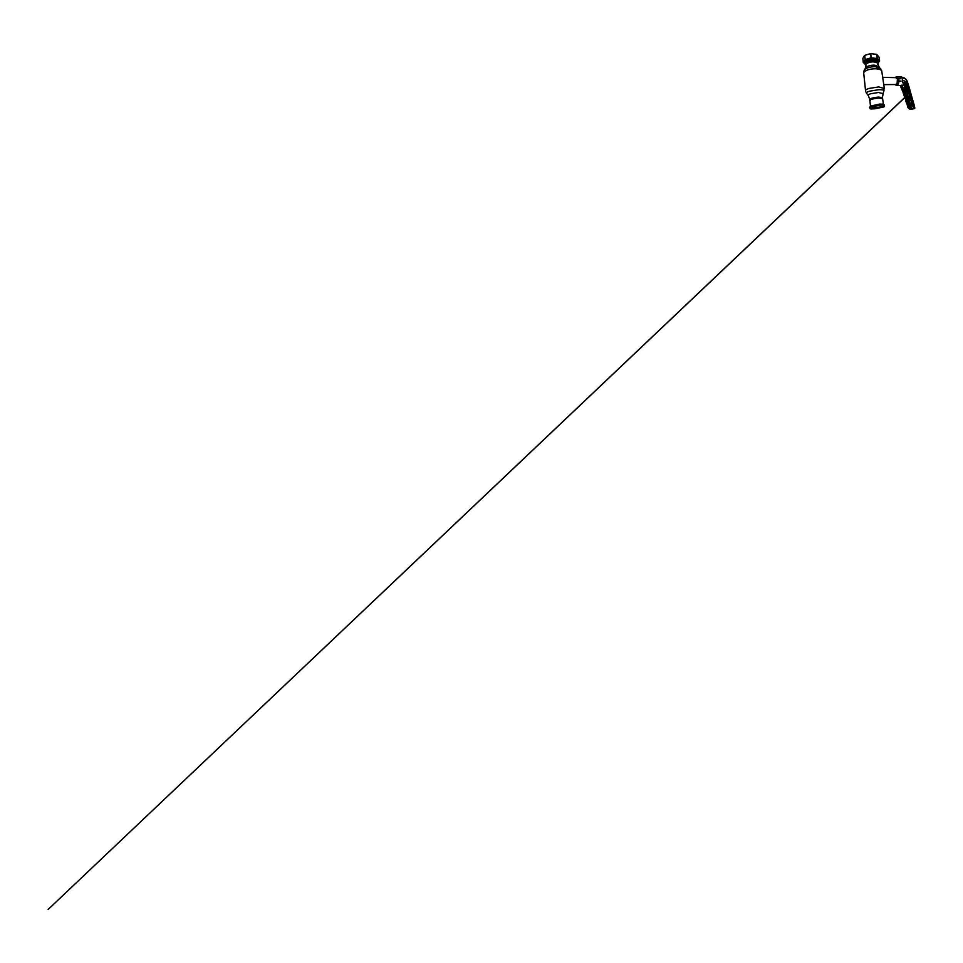 <?xml version="1.0" encoding="UTF-8"?>
<svg xmlns="http://www.w3.org/2000/svg" width="963" height="963" viewBox="0 0 963 963"><rect width="100%" height="100%" fill="white"/><g stroke="black" fill="none" stroke-linecap="round" stroke-linejoin="round"><path stroke-width="1.44" d="M883.119 80.29L883.011 79.58M865.893 64.75L865.869 64.69C864.822 62.896 869.709 60.621 873.91 61.126C875.909 61.355 877.137 61.921 877.582 62.8L877.666 63.534M870.468 105.966L869.854 100.393C868.855 99.815 874.32 98.358 878.798 98.082L882.614 98.587L878.798 98.082C874.32 98.358 868.855 99.815 869.854 100.393L870.299 100.573M895.301 84.383L896.397 84.371L897.42 82.926L897.408 79.135L895.867 77.666L882.674 77.317M898.696 81.181L900.646 81.121M869.77 107.158L870.444 106.111L879.592 104.064L883.444 104.148M875.006 108.795L871.021 108.951L879.881 107.062L883.625 107.001L875.006 108.795M883.083 106.869L871.467 108.602M865.881 64.798L865.869 64.69C864.822 62.896 869.709 60.621 873.91 61.126C875.909 61.355 877.137 61.921 877.582 62.8L879.592 60.994L879.014 57.058L876.739 54.422L877.317 58.514L879.592 60.994M865.761 63.714L865.352 63.137C864.244 61.187 869.396 58.743 873.826 59.309C875.921 59.574 877.209 60.188 877.69 61.138L877.546 62.511M904.426 85.31L901.874 85.31L903.836 89.764L901.392 85.213L904.426 85.213M903.282 83.143L904.546 85.322L903.282 83.143M899.695 77.052L902.066 77.63L902.825 82.89M895.722 84.527L896.348 84.66C897.384 84.431 897.998 83.36 898.202 81.446L901.079 81.097L898.214 80.916L897.865 79.014L900.706 78.713L898.01 78.4C897.131 76.811 896.168 76.559 895.096 77.642L896.481 76.739L898.359 78.316M904.45 85.189L904.498 89.354M904.426 85.117L904.45 89.065M903.884 89.848L907.315 89.258L905.81 84.876L904.51 85.346L905.786 89.005L904.534 85.346L905.786 89.005L903.836 89.764M904.835 86.273L904.931 89.403M904.835 89.439L904.739 86.008M903.992 89.788L905.762 89.126M906.953 91.834L906.496 89.475M901.356 85.238L902.668 86.225M902.632 91.148L905.714 89.559L902.704 91.016L903.499 93.255L906.508 91.979M904.353 84.9L903.138 83.083M914.718 107.736L908.157 84.275L905.653 78.882L902.066 77.63C904.317 77.546 906.785 79.46 907.447 82.096L908.133 84.275L905.81 84.876C905.364 83.552 904.401 82.096 902.969 82.204C903.739 82.3 903.788 83.348 903.944 84.022M901.067 76.859L904.474 78.039L907.086 81.061L914.429 107.399L913.791 107.567L906.821 84.6C906.135 82.782 904.726 80.495 903.017 80.447M908.916 86.574L913.333 102.439M912.382 109.108L909.373 108.819L913.694 108.843L914.706 108.482L914.429 107.399L914.814 108.277M908.181 84.275L914.116 104.871L914.814 107.928L913.767 108.819L913.791 107.567M913.694 108.843L910.492 108.578L911.901 108.289M911.07 105.448L910.035 103.113L911.72 102.86L910.095 98.479L909.301 98.599L908.482 98.804L909.638 103.089L911.744 102.776L912.491 105.172L911.167 105.557L912.491 105.172M910.529 98.419L908.109 91.714L907.327 91.834L906.496 92.051L907.748 96.24L909.373 95.939L904.895 97.359L905.653 99.658L906.845 99.225M908.53 91.678L907.796 89.234L905.762 89.619M913.514 107.158L911.913 105.34L910.336 105.641L912.406 105.184L911.901 102.897M911.817 102.909L912.322 105.364M911.636 102.872L910.553 103.077L911.203 105.461M912.262 105.304L911.383 102.909M910.216 103.161L910.721 105.557M910.589 104.714L909.084 103.498L910.721 105.22M909.084 103.498L910.24 103.414L909.168 103.402M910.553 104.534L909.421 103.354M909.156 103.763L910.745 105.28L908.988 103.523L908.29 103.631L908.663 105.027M906.135 96.384L907.676 95.806L906.002 96.276L904.991 93.146L906.701 92.364M906.893 92.472L907.844 95.686M904.799 97.444L907.808 96.3M906.628 89.427L907.748 89.415L906.604 89.511L907.302 91.702L903.463 93.327L904.787 93.23L905.762 96.529L48.15 909.445L906.014 96.42M906.604 92.4L905.027 92.978M907.002 92.966L904.991 93.146M907.026 93.05L905.088 93.122L906.002 96.276M907.664 95.891L906.412 96.216M906.701 95.927L906.965 94.687M907.038 95.999L907.351 94.133M907.411 94.326L907.134 95.975M908.687 99.117L907.17 99.731L908.121 102.945L909.578 102.656L908.157 103.101L907.074 99.755L908.807 99.189M908.879 99.237L909.746 102.535L908.867 99.237M909.084 102.764L909.337 101.019M909.385 101.235L909.156 102.74M907.122 99.574L908.916 99.514M909.253 98.611L910.553 98.262L909.927 96.047L908.663 96.204L909.313 98.479L908.314 96.276L909.204 98.551M906.881 103.956L908.061 103.498L906.821 99.309L905.509 99.815L908.494 98.72M906.821 99.767L905.653 99.863M908.061 103.498L909.698 103.161L906.785 103.944L905.521 99.839M908.687 102.872L908.025 102.981M909.554 102.74L908.157 103.101M908.94 99.598L907.074 99.755M908.94 101.717L909.132 100.296M911.251 102.897L909.698 103.161M906.953 100.14L905.677 100.104L906.869 99.827L907.808 103.041L906.965 103.92M906.737 99.707L907.808 103.041M907.772 103.21L906.833 103.438L907.808 103.125M906.652 100.537L907.387 101.633L906.652 100.537M906.761 103.39L905.798 100.236L907.074 103.354M904.726 97.419L905.665 99.658L904.871 97.468L906.388 97.299M905.762 99.622L905.148 97.371M905.064 97.48L906.4 97.383L906.243 99.177M906.46 97.552L906.243 99.273M906.424 99.37L906.604 98.021M906.677 98.238L906.532 99.333M906.99 99.165L906.484 96.854L907.05 99.153M906.267 96.938L906.965 99.141M906.231 96.902L907.363 99.057M908.759 97.925L907.158 96.685L908.374 96.577M908.253 96.252L908.94 98.551L908.326 96.312M908.109 96.264L909.854 95.915M908.41 96.709L907.158 96.685M909.746 96.023L910.637 98.238M909.493 96.059L910.107 98.407M908.711 97.769L907.423 96.637M907.242 97.167L908.891 98.395M909.349 96.035L909.999 96.023M905.762 96.529L904.582 96.902L903.571 93.664L904.847 96.842M906.123 96.854L904.763 92.641L903.523 93.495M903.547 93.856L904.329 93.7L903.547 93.676M905.256 94.711L904.329 93.7M904.931 93.724L905.16 94.41M905.822 96.408L904.739 93.182L903.655 93.712L904.895 93.592M904.329 91.028L904.101 92.893L904.317 90.991L902.873 91.028L903.703 93.134M904.293 92.845L904.486 91.473M904.546 91.666L904.401 92.797M904.859 92.592L904.137 90.426L904.883 92.58L904.269 90.281L906.376 90.077M904.967 92.532L904.341 90.341L905.172 92.472M904.305 91.088L902.885 91.124M903.607 93.182L902.897 91.16M903.366 93.423L902.704 91.16M907.447 89.39L908.434 91.617M904.763 92.641L908.109 91.654M907.242 91.858L908.482 91.617M906.773 91.292L904.859 90.233M906.424 90.209L905.003 90.173M906.725 91.16L905.28 90.113M906.099 89.583L906.929 91.81L906.267 89.631L906.929 91.81L904.438 90.329M904.835 90.329L906.905 91.738M904.919 90.558L906.929 91.798M908.061 91.654L907.327 91.834M907.29 89.342L907.953 89.354M901.272 85.382L903.643 89.86L902.391 90.57L900.236 85.49L902.596 90.522M903.607 90.028L902.548 90.558L903.643 89.944M903.643 89.86L902.487 86.309L903.968 90.329M902.74 87.332L901.561 85.514M901.428 85.815L903.005 88.102M901.609 85.912L903.029 88.151M895.795 77.654L898.01 78.4M897.685 78.605L900.513 78.388M908.964 106.7L910.805 106.46L911.973 108.265L911.215 106.845M909.457 108.723L910.492 108.494L909.445 108.819M911.082 105.545L910.312 105.725L910.805 106.484L908.41 106.929M908.819 106.002L910.336 105.641L907.676 106.303L908.819 106.002L907.628 106.387L907.844 107.158M910.336 105.641L908.47 106.7M909.325 106.327L908.615 106.761M909.602 106.58L910.577 106.448L911.841 108.133L910.805 106.484M911.179 106.845L910.577 106.448M907.928 107.074L908.663 108.374M907.76 106.279L907.11 104.028L907.652 106.255M907.014 104.04L908.145 106.171M908.133 105.882L908.446 104.269M908.53 106.038L908.591 104.786M908.434 104.233L908.241 105.858M908.651 103.559L909.132 105.93M909.024 103.438L908.217 103.571L908.928 105.918L908.386 103.595M909.024 105.954L909.806 105.761M910.468 105.605L910.3 104.883M909.132 105.858L908.494 103.571M874.031 107.964L875.078 107.784M865.845 64.629C864.1 63.823 863.582 62.764 864.28 61.463C865.424 59.537 870.311 58.069 874.272 58.526C878.244 58.96 879.977 61.018 878.4 62.764L877.678 63.414M865.869 64.702L863.281 62.523L865.231 59.55L871.046 57.816L877.317 58.514M865.593 63.522L865.412 61.56C866.628 59.297 873.706 58.189 876.523 59.814C877.799 60.513 878.172 61.343 877.654 62.306M877.799 61.536L876.715 59.911M865.93 60.97L865.255 62.788M865.111 59.622L864.642 55.457L863.703 56.697L862.86 58.502L863.281 62.523M877.185 58.466L876.739 54.422M876.607 54.361L870.696 53.603L871.226 57.804M871.046 57.816L870.696 53.603M870.504 53.615L864.762 55.373L865.231 59.55M911.72 107.675L911.094 106.833M911.841 108.133L908.699 108.35M909.277 107.194L910.661 106.881L911.311 107.7L908.891 108.313L908.217 107.447L909.048 106.761M908.217 107.447L910.829 107.062M908.783 108.253L909.397 108.193M910.878 107.134L908.229 107.531M869.709 99.165L868.277 95.554C867.651 95.072 868.421 94.482 870.588 93.772L878.557 92.484L882.854 93.628M868.048 95.253L866.7 93.483C865.906 92.857 866.784 92.111 869.336 91.22L878.81 89.703C882.024 89.643 883.769 89.968 884.046 90.678L883.805 91.268M866.399 93.074L865.568 90.967C865.099 90.197 866.231 89.354 868.975 88.44L878.738 86.935L884.323 88.512M865.508 90.353L863.787 73.754C863.281 72.55 864.329 71.37 866.929 70.227C869.481 69.192 873.236 68.626 876.282 68.818C879.279 69.071 881.097 69.745 881.723 70.841L881.843 71.695M863.691 72.779L864.076 70.744C864.004 68.614 870.504 66.303 875.716 66.772L880.76 68.734M864.666 69.589L865.183 68.59C865.183 66.724 870.576 64.786 874.922 65.207L879.183 66.892M865.653 67.651L865.966 65.508C864.918 63.739 869.818 61.476 874.031 61.957C876.029 62.186 877.245 62.739 877.69 63.606L877.787 64.256M869.818 100.128L869.745 99.442C868.746 98.828 874.199 97.347 878.665 97.094L882.481 97.648M896.481 84.323L897.299 84.106M897.36 78.111L896.541 77.883M896.541 84.275L897.817 83.239M897.865 79.014L896.601 77.919M896.866 83.974C898.142 82.974 898.178 79.255 896.926 78.244M897.107 83.612L897.408 79.135M870.179 108.795L869.589 107.435L880.158 105.123L884.564 105.172M871.034 108.879L872.418 107.892L884.395 106.58L884.419 105.027L883.312 104.028M883.384 104.064L882.445 97.383L884.251 87.934L881.723 70.841L878.75 66.399L877.401 61.488C876.944 60.597 875.728 60.019 873.742 59.766C869.541 59.249 864.678 61.548 865.725 63.377L865.797 63.979M865.737 63.474C864.16 61.596 869.24 58.972 873.754 59.55C876.583 59.971 877.835 60.886 877.51 62.27M898.888 81.157C898.78 83.203 898.214 84.575 897.179 85.274L895.012 84.539M898.527 78.725L898.876 80.639M907.074 99.117L906.315 96.842M900.971 86.658L902.03 86.586M895.036 84.539L896.926 85.033C897.889 84.395 898.419 83.131 898.539 81.241M898.527 80.711L898.178 78.822M909 107.411L908.217 107.519M909.999 108.602L909.313 108.699L909.999 108.602M897.095 83.637L897.42 82.926M895.903 84.527L883.757 84.624M871.094 108.988L870.408 108.843M883.625 107.001L884.395 106.58M896.625 76.739L900.513 76.775M906.773 92.424L907.82 95.686M906.797 95.722L907.158 93.471M903.378 93.459L904.714 97.383M900.212 85.49L902.536 91.064M895.012 77.642L896.481 76.739M901.705 85.502L896.517 85.466L894.94 84.539M910.492 108.494L911.901 108.193M907.507 106.448C907.856 107.844 909.349 109.433 910.986 109.385M907.628 106.267L906.99 104.052M871.491 108.602L874.356 108.398M875.283 108.289L880.676 107.435M883.047 106.857L881.446 107.266"/></g></svg>
